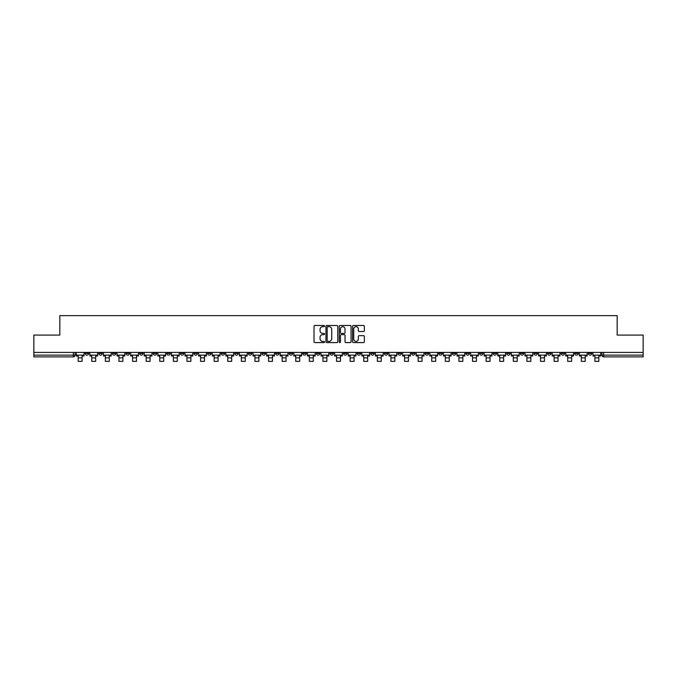 <?xml version="1.0" encoding="UTF-8"?>
<svg xmlns="http://www.w3.org/2000/svg" width="677" height="677" viewBox="0 0 677 677"><rect width="100%" height="100%" fill="white"/><g stroke="black" fill="none" stroke-linecap="round" stroke-linejoin="round"><path stroke-width="1.02" d="M324.554 326.077A0.601 0.601 0 0 0 323.953 325.476L314.864 325.476A0.855 0.855 0 0 0 314.01 326.331L314.01 341.733A0.855 0.855 0 0 0 314.864 342.587L323.953 342.587A0.601 0.601 0 0 0 324.554 341.987A0.601 0.601 0 0 0 323.953 341.394L322.777 341.394A2.742 2.742 0 0 1 320.043 338.652L320.043 337.366A2.742 2.742 0 0 1 322.777 334.633L323.953 334.633A0.601 0.601 0 0 0 324.554 334.032A0.601 0.601 0 0 0 323.953 333.431L322.777 333.431A2.742 2.742 0 0 1 320.043 330.698L320.043 329.411A2.742 2.742 0 0 1 322.777 326.678L323.953 326.678A0.601 0.601 0 0 0 324.554 326.077M533.933 352.421L533.933 353.386L537.42 353.386A1.743 1.743 0 0 1 535.676 355.129A1.743 1.743 0 0 1 533.933 353.386L533.933 352.421M452.338 352.421L452.338 353.386L455.824 353.386A1.743 1.743 0 0 1 454.081 355.129A1.743 1.743 0 0 1 452.338 353.386L452.338 352.421M438.738 352.421L438.738 353.386L442.233 353.386A1.743 1.743 0 0 1 440.49 355.129A1.743 1.743 0 0 1 438.738 353.386L438.738 352.421M357.151 352.421L357.151 353.386L360.638 353.386A1.743 1.743 0 0 1 358.895 355.129A1.743 1.743 0 0 1 357.151 353.386L357.151 352.421M343.552 352.421L343.552 353.386L347.039 353.386A1.743 1.743 0 0 1 345.295 355.129A1.743 1.743 0 0 1 343.552 353.386L343.552 352.421M329.961 352.421L329.961 353.386L333.448 353.386A1.743 1.743 0 0 1 331.705 355.129A1.743 1.743 0 0 1 329.961 353.386L329.961 352.421M302.763 352.421L302.763 353.386L306.249 353.386A1.743 1.743 0 0 1 304.506 355.129A1.743 1.743 0 0 1 302.763 353.386L302.763 352.421M275.564 353.386L275.564 352.421L275.564 353.386A1.743 1.743 0 0 0 277.308 355.129A1.743 1.743 0 0 1 275.564 353.386L279.051 353.386A1.743 1.743 0 0 1 277.308 355.129A1.743 1.743 0 0 0 279.051 353.386L279.051 352.421L279.051 353.386M261.965 353.386L261.965 352.421L261.965 353.386A1.743 1.743 0 0 0 263.708 355.129A1.743 1.743 0 0 1 261.965 353.386L265.452 353.386A1.743 1.743 0 0 1 263.708 355.129M248.366 353.386L248.366 352.421L248.366 353.386A1.743 1.743 0 0 0 250.109 355.129A1.743 1.743 0 0 1 248.366 353.386L251.852 353.386A1.743 1.743 0 0 1 250.109 355.129A1.743 1.743 0 0 0 251.852 353.386L251.852 352.421L251.852 353.386M234.767 352.421L234.767 353.386L238.262 353.386A1.743 1.743 0 0 1 236.51 355.129A1.743 1.743 0 0 1 234.767 353.386L234.767 352.421M221.176 352.421L221.176 353.386L224.662 353.386A1.743 1.743 0 0 1 222.919 355.129A1.743 1.743 0 0 1 221.176 353.386L221.176 352.421M207.577 352.421L207.577 353.386L211.063 353.386A1.743 1.743 0 0 1 209.32 355.129A1.743 1.743 0 0 1 207.577 353.386L207.577 352.421M193.977 353.386L193.977 352.421L193.977 353.386A1.743 1.743 0 0 0 195.721 355.129A1.743 1.743 0 0 1 193.977 353.386L197.464 353.386A1.743 1.743 0 0 1 195.721 355.129M166.779 353.386L166.779 352.421L166.779 353.386A1.743 1.743 0 0 0 168.522 355.129A1.743 1.743 0 0 1 166.779 353.386L170.265 353.386A1.743 1.743 0 0 1 168.522 355.129A1.743 1.743 0 0 0 170.265 353.386L170.265 352.421L170.265 353.386M153.18 353.386L153.18 352.421L153.18 353.386A1.743 1.743 0 0 0 154.923 355.129A1.743 1.743 0 0 1 153.18 353.386L156.666 353.386A1.743 1.743 0 0 1 154.923 355.129A1.743 1.743 0 0 0 156.666 353.386L156.666 352.421L156.666 353.386M139.58 353.386L139.58 352.421L139.58 353.386A1.743 1.743 0 0 0 141.324 355.129A1.743 1.743 0 0 1 139.58 353.386L143.067 353.386A1.743 1.743 0 0 1 141.324 355.129A1.743 1.743 0 0 0 143.067 353.386L143.067 352.421L143.067 353.386M125.99 353.386L125.99 352.421L125.99 353.386A1.743 1.743 0 0 0 127.733 355.129A1.743 1.743 0 0 1 125.99 353.386L129.476 353.386A1.743 1.743 0 0 1 127.733 355.129M112.39 353.386L112.39 352.421L112.39 353.386A1.743 1.743 0 0 0 114.134 355.129A1.743 1.743 0 0 1 112.39 353.386L115.877 353.386A1.743 1.743 0 0 1 114.134 355.129A1.743 1.743 0 0 0 115.877 353.386L115.877 352.421L115.877 353.386M98.791 353.386L98.791 352.421L98.791 353.386A1.743 1.743 0 0 0 100.534 355.129A1.743 1.743 0 0 1 98.791 353.386L102.278 353.386A1.743 1.743 0 0 1 100.534 355.129A1.743 1.743 0 0 0 102.278 353.386L102.278 352.421L102.278 353.386M363.507 331.51A0.855 0.855 0 0 0 364.361 330.655L364.361 326.331A0.855 0.855 0 0 0 363.507 325.476L353.411 325.476A0.855 0.855 0 0 0 352.556 326.331L352.556 341.733A0.855 0.855 0 0 0 353.411 342.587L363.507 342.587A0.855 0.855 0 0 0 364.361 341.733L364.361 336.511A0.855 0.855 0 0 0 363.507 335.657L359.182 335.657A0.855 0.855 0 0 0 358.328 336.511L358.328 339.101A2.285 2.285 0 0 1 356.043 341.394A2.285 2.285 0 0 1 353.749 339.101L353.749 328.963A2.285 2.285 0 0 1 356.043 326.678A2.285 2.285 0 0 1 358.328 328.963L358.328 330.655A0.855 0.855 0 0 0 359.182 331.51L363.507 331.51M33.85 352.421L33.85 335.081L59.83 335.081L59.83 315.643L617.17 315.643L617.17 335.081L643.15 335.081L643.15 352.421L33.85 352.421L33.85 355.129L75.079 355.129L75.079 352.421M337.755 326.331A0.855 0.855 0 0 0 336.892 325.476L326.796 325.476A0.855 0.855 0 0 0 325.942 326.331L325.942 341.733A0.855 0.855 0 0 0 326.796 342.587L336.892 342.587A0.855 0.855 0 0 0 337.755 341.733L337.755 326.331M340.108 325.476L350.204 325.476A0.855 0.855 0 0 1 351.058 326.331L351.058 341.733A0.855 0.855 0 0 1 350.204 342.587L345.879 342.587A0.855 0.855 0 0 1 345.025 341.733L345.025 335.487A0.855 0.855 0 0 0 344.17 334.633L341.301 334.633A0.855 0.855 0 0 0 340.446 335.487L340.446 341.987A0.601 0.601 0 0 1 339.846 342.587A0.601 0.601 0 0 1 339.245 341.987L339.245 326.331A0.855 0.855 0 0 1 340.108 325.476M601.921 352.421L601.921 355.129L643.15 355.129L643.15 356.872L603.664 356.872A1.743 1.743 0 0 1 601.921 355.129M643.15 352.421L643.15 355.129M75.079 355.129A1.743 1.743 0 0 1 73.336 356.872L33.85 356.872L33.85 355.129M591.808 352.421L591.808 353.386A1.743 1.743 0 0 1 590.065 355.129A1.743 1.743 0 0 1 588.321 353.386A1.743 1.743 0 0 0 590.065 355.129M588.321 352.421L588.321 353.386L591.808 353.386M578.209 352.421L578.209 353.386A1.743 1.743 0 0 1 576.466 355.129A1.743 1.743 0 0 1 574.722 353.386L578.209 353.386A1.743 1.743 0 0 1 576.466 355.129M574.722 352.421L574.722 353.386M564.61 352.421L564.61 353.386A1.743 1.743 0 0 1 562.866 355.129A1.743 1.743 0 0 1 561.123 353.386A1.743 1.743 0 0 0 562.866 355.129M561.123 352.421L561.123 353.386L564.61 353.386M551.01 352.421L551.01 353.386A1.743 1.743 0 0 1 549.267 355.129A1.743 1.743 0 0 1 547.524 353.386L551.01 353.386M547.524 352.421L547.524 353.386M537.42 352.421L537.42 353.386A1.743 1.743 0 0 1 535.676 355.129M523.82 352.421L523.82 353.386A1.743 1.743 0 0 1 522.077 355.129A1.743 1.743 0 0 1 520.334 353.386L523.82 353.386M520.334 352.421L520.334 353.386M510.221 352.421L510.221 353.386A1.743 1.743 0 0 1 508.478 355.129A1.743 1.743 0 0 1 506.734 353.386L510.221 353.386M506.734 352.421L506.734 353.386M496.622 352.421L496.622 353.386A1.743 1.743 0 0 1 494.879 355.129A1.743 1.743 0 0 1 493.135 353.386A1.743 1.743 0 0 0 494.879 355.129M493.135 352.421L493.135 353.386L496.622 353.386M483.023 352.421L483.023 353.386A1.743 1.743 0 0 1 481.279 355.129A1.743 1.743 0 0 1 479.536 353.386L483.023 353.386M479.536 352.421L479.536 353.386M469.423 352.421L469.423 353.386A1.743 1.743 0 0 1 467.68 355.129A1.743 1.743 0 0 1 465.937 353.386L469.423 353.386M465.937 352.421L465.937 353.386M455.824 352.421L455.824 353.386M442.233 352.421L442.233 353.386L442.233 352.421M428.634 352.421L428.634 353.386A1.743 1.743 0 0 1 426.891 355.129A1.743 1.743 0 0 1 425.148 353.386L428.634 353.386M425.148 352.421L425.148 353.386M415.035 352.421L415.035 353.386A1.743 1.743 0 0 1 413.292 355.129A1.743 1.743 0 0 1 411.548 353.386L415.035 353.386M411.548 352.421L411.548 353.386M401.436 352.421L401.436 353.386A1.743 1.743 0 0 1 399.692 355.129A1.743 1.743 0 0 1 397.949 353.386L401.436 353.386M397.949 352.421L397.949 353.386M387.836 352.421L387.836 353.386A1.743 1.743 0 0 1 386.093 355.129A1.743 1.743 0 0 1 384.35 353.386L387.836 353.386M384.35 352.421L384.35 353.386M374.237 352.421L374.237 353.386A1.743 1.743 0 0 1 372.494 355.129A1.743 1.743 0 0 1 370.751 353.386L374.237 353.386M370.751 352.421L370.751 353.386M360.638 352.421L360.638 353.386A1.743 1.743 0 0 1 358.895 355.129M347.039 352.421L347.039 353.386M333.448 353.386L333.448 352.421L333.448 353.386A1.743 1.743 0 0 1 331.705 355.129M319.849 352.421L319.849 353.386A1.743 1.743 0 0 1 318.105 355.129A1.743 1.743 0 0 1 316.362 353.386A1.743 1.743 0 0 0 318.105 355.129A1.743 1.743 0 0 0 319.849 353.386L316.362 353.386L316.362 352.421M306.249 353.386L306.249 352.421L306.249 353.386A1.743 1.743 0 0 1 304.506 355.129M292.65 352.421L292.65 353.386A1.743 1.743 0 0 1 290.907 355.129A1.743 1.743 0 0 1 289.164 353.386A1.743 1.743 0 0 0 290.907 355.129M289.164 352.421L289.164 353.386L292.65 353.386M265.452 352.421L265.452 353.386L265.452 352.421M238.262 353.386L238.262 352.421L238.262 353.386A1.743 1.743 0 0 1 236.51 355.129M224.662 353.386L224.662 352.421L224.662 353.386A1.743 1.743 0 0 1 222.919 355.129M211.063 353.386L211.063 352.421L211.063 353.386A1.743 1.743 0 0 1 209.32 355.129M197.464 352.421L197.464 353.386L197.464 352.421M183.865 353.386L183.865 352.421L183.865 353.386A1.743 1.743 0 0 1 182.121 355.129A1.743 1.743 0 0 1 180.378 353.386L183.865 353.386A1.743 1.743 0 0 1 182.121 355.129M180.378 352.421L180.378 353.386M129.476 352.421L129.476 353.386L129.476 352.421M88.679 352.421L88.679 353.386A1.743 1.743 0 0 1 86.935 355.129A1.743 1.743 0 0 1 85.192 353.386A1.743 1.743 0 0 0 86.935 355.129A1.743 1.743 0 0 0 88.679 353.386L88.679 352.421M85.192 352.421L85.192 353.386L88.679 353.386M327.744 326.678A0.601 0.601 0 0 0 327.143 327.27L327.143 340.793A0.601 0.601 0 0 0 327.744 341.394L328.98 341.394A2.742 2.742 0 0 0 331.722 338.652L331.722 329.411A2.742 2.742 0 0 0 328.98 326.678L327.744 326.678M345.025 329.005A2.285 2.285 0 0 0 342.731 326.72A2.285 2.285 0 0 0 340.446 329.005L340.446 332.576A0.855 0.855 0 0 0 341.301 333.431L344.17 333.431A0.855 0.855 0 0 0 345.025 332.576L345.025 329.005M76.256 355.129L84.016 355.129L84.016 356L82.095 356L82.095 361.357L78.177 361.357L78.177 356L76.256 356L76.256 352.421M84.016 355.129L84.016 352.421M89.855 355.129L97.615 355.129L97.615 356L95.694 356L95.694 361.357L91.776 361.357L91.776 356L89.855 356L89.855 352.421M97.615 355.129L97.615 352.421M103.454 355.129L111.214 355.129L111.214 356L109.293 356L109.293 361.357L105.375 361.357L105.375 356L103.454 356L103.454 352.421M111.214 355.129L111.214 352.421M117.053 355.129L124.805 355.129L124.805 356L122.892 356L122.892 361.357L118.966 361.357L118.966 356L117.053 356L117.053 352.421M124.805 355.129L124.805 352.421M130.653 355.129L138.404 355.129L138.404 356L136.492 356L136.492 361.357L132.565 361.357L132.565 356L130.653 356L130.653 352.421M138.404 355.129L138.404 352.421M144.243 355.129L152.003 355.129L152.003 356L150.091 356L150.091 361.357L146.164 361.357L146.164 356L144.243 356L144.243 352.421M152.003 355.129L152.003 352.421M157.843 355.129L165.603 355.129L165.603 356L163.682 356L163.682 361.357L159.764 361.357L159.764 356L157.843 356L157.843 352.421M165.603 355.129L165.603 352.421M171.442 355.129L179.202 355.129L179.202 356L177.281 356L177.281 361.357L173.363 361.357L173.363 356L171.442 356L171.442 352.421M179.202 355.129L179.202 352.421M185.041 355.129L192.801 355.129L192.801 356L190.88 356L190.88 361.357L186.962 361.357L186.962 356L185.041 356L185.041 352.421M192.801 355.129L192.801 352.421M198.64 355.129L206.4 355.129L206.4 356L204.479 356L204.479 361.357L200.561 361.357L200.561 356L198.64 356L198.64 352.421M206.4 355.129L206.4 352.421M212.239 355.129L220 355.129L220 356L218.079 356L218.079 361.357L214.152 361.357L214.152 356L212.239 356L212.239 352.421M220 355.129L220 352.421M225.839 355.129L233.59 355.129L233.59 356L231.678 356L231.678 361.357L227.751 361.357L227.751 356L225.839 356L225.839 352.421M233.59 355.129L233.59 352.421M239.438 355.129L247.19 355.129L247.19 356L245.277 356L245.277 361.357L241.35 361.357L241.35 356L239.438 356L239.438 352.421M247.19 355.129L247.19 352.421M253.029 355.129L260.789 355.129L260.789 356L258.876 356L258.876 361.357L254.95 361.357L254.95 356L253.029 356L253.029 352.421M260.789 355.129L260.789 352.421M266.628 355.129L274.388 355.129L274.388 356L272.467 356L272.467 361.357L268.549 361.357L268.549 356L266.628 356L266.628 352.421M274.388 355.129L274.388 352.421M280.227 355.129L287.987 355.129L287.987 356L286.066 356L286.066 361.357L282.148 361.357L282.148 356L280.227 356L280.227 352.421M287.987 355.129L287.987 352.421M293.826 355.129L301.587 355.129L301.587 356L299.666 356L299.666 361.357L295.747 361.357L295.747 356L293.826 356L293.826 352.421M301.587 355.129L301.587 352.421M307.426 355.129L315.186 355.129L315.186 356L313.265 356L313.265 361.357L309.347 361.357L309.347 356L307.426 356L307.426 352.421M315.186 355.129L315.186 352.421M321.025 355.129L328.785 355.129L328.785 356L326.864 356L326.864 361.357L322.937 361.357L322.937 356L321.025 356L321.025 352.421M328.785 355.129L328.785 352.421M334.624 355.129L342.376 355.129L342.376 356L340.463 356L340.463 361.357L336.537 361.357L336.537 356L334.624 356L334.624 352.421M342.376 355.129L342.376 352.421M348.215 355.129L355.975 355.129L355.975 356L354.063 356L354.063 361.357L350.136 361.357L350.136 356L348.215 356L348.215 352.421M355.975 355.129L355.975 352.421M361.814 355.129L369.574 355.129L369.574 356L367.653 356L367.653 361.357L363.735 361.357L363.735 356L361.814 356L361.814 352.421M369.574 355.129L369.574 352.421M375.413 355.129L383.174 355.129L383.174 356L381.253 356L381.253 361.357L377.334 361.357L377.334 356L375.413 356L375.413 352.421M383.174 355.129L383.174 352.421M389.013 355.129L396.773 355.129L396.773 356L394.852 356L394.852 361.357L390.934 361.357L390.934 356L389.013 356L389.013 352.421M396.773 355.129L396.773 352.421M402.612 355.129L410.372 355.129L410.372 356L408.451 356L408.451 361.357L404.533 361.357L404.533 356L402.612 356L402.612 352.421M410.372 355.129L410.372 352.421M416.211 355.129L423.971 355.129L423.971 356L422.05 356L422.05 361.357L418.124 361.357L418.124 356L416.211 356L416.211 352.421M423.971 355.129L423.971 352.421M429.81 355.129L437.562 355.129L437.562 356L435.649 356L435.649 361.357L431.723 361.357L431.723 356L429.81 356L429.81 352.421M437.562 355.129L437.562 352.421M443.41 355.129L451.161 355.129L451.161 356L449.249 356L449.249 361.357L445.322 361.357L445.322 356L443.41 356L443.41 352.421M451.161 355.129L451.161 352.421M457 355.129L464.761 355.129L464.761 356L462.848 356L462.848 361.357L458.921 361.357L458.921 356L457 356L457 352.421M464.761 355.129L464.761 352.421M470.6 355.129L478.36 355.129L478.36 356L476.439 356L476.439 361.357L472.521 361.357L472.521 356L470.6 356L470.6 352.421M478.36 355.129L478.36 352.421M484.199 355.129L491.959 355.129L491.959 356L490.038 356L490.038 361.357L486.12 361.357L486.12 356L484.199 356L484.199 352.421M491.959 355.129L491.959 352.421M497.798 355.129L505.558 355.129L505.558 356L503.637 356L503.637 361.357L499.719 361.357L499.719 356L497.798 356L497.798 352.421M505.558 355.129L505.558 352.421M511.397 355.129L519.157 355.129L519.157 356L517.236 356L517.236 361.357L513.318 361.357L513.318 356L511.397 356L511.397 352.421M519.157 355.129L519.157 352.421M524.997 355.129L532.757 355.129L532.757 356L530.836 356L530.836 361.357L526.909 361.357L526.909 356L524.997 356L524.997 352.421M532.757 355.129L532.757 352.421M538.596 355.129L546.347 355.129L546.347 356L544.435 356L544.435 361.357L540.508 361.357L540.508 356L538.596 356L538.596 352.421M546.347 355.129L546.347 352.421M552.195 355.129L559.947 355.129L559.947 356L558.034 356L558.034 361.357L554.108 361.357L554.108 356L552.195 356L552.195 352.421M559.947 355.129L559.947 352.421M565.786 355.129L573.546 355.129L573.546 356L571.625 356L571.625 361.357L567.707 361.357L567.707 356L565.786 356L565.786 352.421M573.546 355.129L573.546 352.421M579.385 355.129L587.145 355.129L587.145 356L585.224 356L585.224 361.357L581.306 361.357L581.306 356L579.385 356L579.385 352.421M587.145 355.129L587.145 352.421M592.984 355.129L600.744 355.129L600.744 356L598.823 356L598.823 361.357L594.905 361.357L594.905 356L592.984 356L592.984 352.421M600.744 355.129L600.744 352.421M73.336 352.421L73.336 356.872M603.664 352.421L603.664 356.872M78.177 357.871L82.095 357.871M91.776 357.871L95.694 357.871M105.375 357.871L109.293 357.871M118.966 357.871L122.892 357.871M132.565 357.871L136.492 357.871M146.164 357.871L150.091 357.871M159.764 357.871L163.682 357.871M173.363 357.871L177.281 357.871M186.962 357.871L190.88 357.871M200.561 357.871L204.479 357.871M214.152 357.871L218.079 357.871M227.751 357.871L231.678 357.871M241.35 357.871L245.277 357.871M254.95 357.871L258.876 357.871M268.549 357.871L272.467 357.871M282.148 357.871L286.066 357.871M295.747 357.871L299.666 357.871M309.347 357.871L313.265 357.871M322.937 357.871L326.864 357.871M336.537 357.871L340.463 357.871M350.136 357.871L354.063 357.871M363.735 357.871L367.653 357.871M377.334 357.871L381.253 357.871M390.934 357.871L394.852 357.871M404.533 357.871L408.451 357.871M418.124 357.871L422.05 357.871M431.723 357.871L435.649 357.871M445.322 357.871L449.249 357.871M458.921 357.871L462.848 357.871M472.521 357.871L476.439 357.871M486.12 357.871L490.038 357.871M499.719 357.871L503.637 357.871M513.318 357.871L517.236 357.871M526.909 357.871L530.836 357.871M540.508 357.871L544.435 357.871M554.108 357.871L558.034 357.871M567.707 357.871L571.625 357.871M581.306 357.871L585.224 357.871M594.905 357.871L598.823 357.871"/></g></svg>
